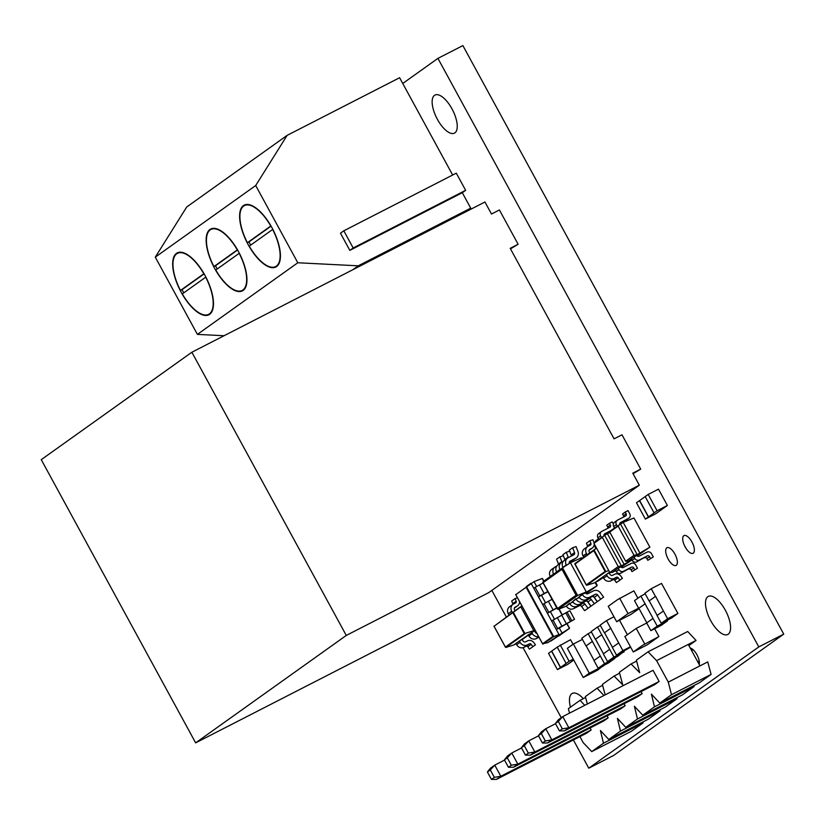 <?xml version="1.0" encoding="UTF-8"?>
<svg xmlns="http://www.w3.org/2000/svg" width="825" height="825" viewBox="0 0 825 825"><rect width="100%" height="100%" fill="white"/><g stroke="black" fill="none" stroke-linecap="round" stroke-linejoin="round"><path stroke-width="1.24" d="M191.864 352.234L41.25 459.669L195.649 742.861L346.273 635.436L191.864 352.234L484.935 202.001L491.483 214.015L499.403 209.952L518.121 244.272L510.201 248.335L614.068 438.848L621.988 434.796L640.705 469.116L633.074 473.705M640.705 469.116L632.785 473.179L639.334 485.193L488.72 592.628L195.649 742.861M346.273 635.436L639.334 485.193M510.489 248.861L518.121 244.272M607.056 715.863L608.138 717.853L603.787 720.957L513.49 767.24L508.448 767.281L511.335 765.218L507.293 757.814L504.405 759.877L508.448 767.281M641.066 691.608L642.139 693.598L637.797 696.702L547.501 742.985L542.448 743.026L545.346 740.963L541.303 733.559L538.416 735.622L542.448 743.026M579.913 736.601L583.265 742.737L591.762 751.585L603.477 743.232L600.404 730.517L608.757 739.458L620.472 731.094L617.409 718.389L625.762 727.33L637.477 718.967L634.404 706.262L642.768 715.203L654.483 706.839L651.41 694.134L659.773 703.075L671.488 694.712L668.281 682.1L656.587 660.65L648.089 651.812L636.374 660.165L639.715 672.684L631.084 663.939L619.369 672.292L622.71 684.812L614.089 676.067L602.374 684.42L605.158 694.867M603.921 695.506L597.083 688.194L585.368 696.548L587.348 703.993M584.76 705.323L580.078 700.322L568.363 708.675L569.549 713.12M555.421 723.494L558.412 719.699L562.763 716.595L653.06 670.312L659.144 681.471L654.792 684.564L564.496 730.857L559.453 730.898L562.341 728.836L558.308 721.432L555.421 723.494L559.453 730.898M624.061 703.735L625.144 705.726L620.792 708.83L530.496 755.112L525.453 755.153L528.34 753.091L524.298 745.687L521.41 747.749L525.453 755.153M590.05 727.99L591.133 729.981L586.781 733.085L496.485 779.367L491.442 779.408L494.33 777.346L490.298 769.942L487.41 772.004L491.442 779.408M668.147 682.203L699.961 665.857L688.267 644.408L656.587 660.65M591.762 751.585L631.362 731.28L643.077 722.927L642.83 721.988M608.757 739.458L648.368 719.153L660.083 710.799L659.835 709.861M625.762 727.33L665.363 707.025L677.077 698.672L676.83 697.733M642.768 715.203L682.368 694.898L694.083 686.544L693.835 685.606M688.885 645.552L696.053 640.437L687.689 631.507L648.089 651.812M659.773 703.075L699.373 682.77L711.088 674.417L707.747 661.898L699.827 665.961M671.488 694.712L711.088 674.417M668.281 682.1L699.961 665.857M696.053 640.437L688.277 644.428M698.063 662.382L699.322 661.743M697.692 661.702L699.198 660.928M691.618 650.543L693.165 649.749M558.308 721.432L562.763 716.595L568.848 727.753L659.144 681.471M562.341 728.836L568.848 727.753L564.496 730.857M654.483 706.839L694.083 686.544M631.084 663.939L636.622 661.093M637.477 718.967L677.077 698.672M614.089 676.067L619.616 673.221M620.472 731.094L660.083 710.799M597.083 688.194L602.621 685.348M603.477 743.232L643.077 722.927M580.078 700.322L585.616 697.476M538.416 735.622L541.417 731.827L545.768 728.722L551.842 739.881L642.139 693.598M545.346 740.963L551.842 739.881L547.501 742.985M541.303 733.559L545.768 728.722L555.534 723.721M521.41 747.749L524.411 743.954L528.763 740.85L534.847 752.008L625.144 705.726M528.34 753.091L534.847 752.008L530.496 755.112M524.298 745.687L528.763 740.85L538.539 735.848M504.405 759.877L507.406 756.082L511.758 752.988L517.842 764.136L608.138 717.853M511.335 765.218L517.842 764.136L513.49 767.24M507.293 757.814L511.758 752.988L521.534 747.976M487.41 772.004L490.401 768.219L494.752 765.115L500.837 776.263L591.133 729.981M494.33 777.346L500.837 776.263L496.485 779.367M490.298 769.942L494.752 765.115L504.529 760.103M205.703 277.2L182.315 293.886A34.258 14.262 -117.1 0 0 208.704 314.325A34.258 14.262 -117.1 0 0 209.457 313.861A34.258 14.262 -117.1 0 0 205.703 277.2L205.889 277.107M204.023 273.673L203.837 273.776A34.258 14.262 -117.1 0 0 177.447 253.337A34.258 14.262 -117.1 0 0 176.705 253.791A34.258 14.262 -117.1 0 0 180.448 290.452L182.026 289.647A34.258 14.262 -117.1 0 0 183.769 292.854M209.684 314.294A34.753 14.468 -117.1 0 0 205.456 276.293A34.753 14.468 -117.1 0 0 177.22 252.904A34.753 14.468 -117.1 0 0 176.468 253.368A34.753 14.468 -117.1 0 0 180.696 291.369A34.753 14.468 -117.1 0 0 208.931 314.758A34.753 14.468 -117.1 0 0 209.684 314.294M243.158 290.421A34.753 14.468 -117.1 0 0 238.93 252.419A34.753 14.468 -117.1 0 0 210.695 229.03A34.753 14.468 -117.1 0 0 209.932 229.494A34.753 14.468 -117.1 0 0 214.16 267.496A34.753 14.468 -117.1 0 0 242.395 290.885A34.753 14.468 -117.1 0 0 243.158 290.421M276.623 266.547A34.753 14.468 -117.1 0 0 272.405 228.546A34.753 14.468 -117.1 0 0 244.159 205.157A34.753 14.468 -117.1 0 0 243.406 205.621A34.753 14.468 -117.1 0 0 247.634 243.623A34.753 14.468 -117.1 0 0 275.87 267.011A34.753 14.468 -117.1 0 0 276.623 266.547M272.652 229.453L249.253 246.139A34.258 14.262 -117.1 0 0 275.643 266.568A34.258 14.262 -117.1 0 0 276.396 266.114A34.258 14.262 -117.1 0 0 272.652 229.453L272.827 229.36M270.961 225.926L270.775 226.019A34.258 14.262 -117.1 0 0 244.386 205.59A34.258 14.262 -117.1 0 0 243.643 206.044A34.258 14.262 -117.1 0 0 247.387 242.705L248.964 241.9A34.258 14.262 -117.1 0 0 250.707 245.108M239.178 253.327L215.789 270.012A34.258 14.262 -117.1 0 0 242.179 290.441A34.258 14.262 -117.1 0 0 242.921 289.988A34.258 14.262 -117.1 0 0 239.178 253.327L239.363 253.234M237.487 249.8L237.301 249.892A34.258 14.262 -117.1 0 0 210.911 229.463A34.258 14.262 -117.1 0 0 210.169 229.917A34.258 14.262 -117.1 0 0 213.912 266.578L215.5 265.774A34.258 14.262 -117.1 0 0 217.243 268.981M237.301 249.892L213.912 266.578M237.6 250.006L215.5 265.774M270.775 226.019L247.387 242.705M271.074 226.132L248.964 241.9M224.06 335.734L197.392 334.383L155.286 257.153L186.718 206.993L287.131 135.372L399.609 77.715L452.657 175.024M343.819 230.814L353.172 247.985L465.651 190.317L456.297 173.157L343.819 230.814L340.467 233.207L349.831 250.367L462.299 192.71L470.724 208.158L358.246 265.815L297.804 262.762L255.698 185.532L287.131 135.372M465.651 190.317L462.299 192.71M465.125 212.149L470.724 208.158M352.657 269.806L358.246 265.815M197.392 334.383L297.804 262.762M155.286 257.153L255.698 185.532M353.172 247.985L349.831 250.367M203.837 273.776L180.448 290.452M204.136 273.879L182.026 289.647M676.283 565.3A9.941 4.135 -117.1 0 0 675.077 554.421A9.941 4.135 -117.1 0 0 666.992 547.728A9.941 4.135 -117.1 0 0 666.775 547.862A9.941 4.135 -117.1 0 0 667.982 558.731A9.941 4.135 -117.1 0 0 676.067 565.424A9.941 4.135 -117.1 0 0 676.283 565.3M693.289 553.163A9.941 4.135 -117.1 0 0 692.082 542.293A9.941 4.135 -117.1 0 0 683.997 535.6A9.941 4.135 -117.1 0 0 683.781 535.734A9.941 4.135 -117.1 0 0 684.987 546.604A9.941 4.135 -117.1 0 0 693.072 553.297A9.941 4.135 -117.1 0 0 693.289 553.163M728.248 634.188A21.388 8.9 -117.1 0 0 725.649 610.799A21.388 8.9 -117.1 0 0 708.273 596.413A21.388 8.9 -117.1 0 0 707.809 596.702A21.388 8.9 -117.1 0 0 710.408 620.08A21.388 8.9 -117.1 0 0 727.784 634.477A21.388 8.9 -117.1 0 0 728.248 634.188M583.306 698.662A21.388 8.9 -117.1 0 0 572.251 693.433A21.388 8.9 -117.1 0 0 571.787 693.722A21.388 8.9 -117.1 0 0 570.457 707.19M454.915 132.846A21.388 8.9 -117.1 0 0 452.306 109.457A21.388 8.9 -117.1 0 0 434.94 95.071A21.388 8.9 -117.1 0 0 434.466 95.36A21.388 8.9 -117.1 0 0 437.075 118.738A21.388 8.9 -117.1 0 0 454.441 133.134A21.388 8.9 -117.1 0 0 454.915 132.846M699.188 664.434A9.941 4.135 -117.1 0 0 696.929 654.71A9.941 4.135 -117.1 0 0 690.288 648.12M642.644 645.284L658.907 636.539L647.532 644.655L633.27 651.967L624.855 636.518L636.23 628.403L646.717 623.03M658.907 636.539L654.658 628.732M639.076 608.644L630.939 614.429L616.677 621.73L608.252 606.282L610.263 604.859M637.9 598.208L633.889 590.865L617.626 599.6M583.265 677.511L589.287 673.21L573.385 644.026L567.352 648.326L583.265 677.511L597.527 670.199L603.384 665.589M532.857 646.697L529.444 649.131L527.732 646.759A1.413 1.279 -125.5 0 0 526.02 646.274L523.648 647.491A5.692 5.167 54.5 0 1 516.656 644.707L520.07 642.273A5.692 5.167 54.5 0 0 527.062 645.057L529.433 643.84A1.413 1.279 -125.5 0 1 531.145 644.325L532.857 646.697L535.446 644.82L533.919 642.706A5.311 4.816 54.5 0 0 527.484 640.881L525.7 641.798A2.155 1.959 -125.5 0 1 522.926 640.808L522.225 639.519L519.368 640.984L535.178 630.279M667.198 620.225L667.538 620.854L661.176 625.391L650.884 630.661L646.676 622.937L653.029 618.41L657.247 626.134L650.884 630.661M614.573 657.979L614.831 658.443L608.468 662.98L598.177 668.26L593.959 660.536L600.322 655.999L604.529 663.723L598.177 668.26M623.958 651.358L617.822 656.308L607.53 661.588L603.312 653.864L609.675 649.337L613.882 657.051L607.53 661.588M560.247 644.975L569.137 661.279L566.125 663.424L557.226 647.12L570.539 639.695L573.035 644.273M573.757 660.052L567.713 664.352L557.422 669.632L548.532 653.328L551.543 651.183L560.433 667.487L557.422 669.632M663.403 611.005L655.607 596.341L649.089 600.951L644.882 593.227L651.234 588.699L661.537 583.419L677.913 613.449L671.55 617.987L661.258 623.267L657.04 615.543L663.403 611.005L667.611 618.729L661.258 623.267M648.202 494.433L657.092 510.747L654.081 512.892L645.181 496.588L648.202 494.433L658.494 489.163L667.384 505.467L655.669 513.82L645.377 519.1L636.488 502.796L639.499 500.641L648.388 516.945L645.377 519.1M630.651 647.161L616.533 655.163L612.325 647.439L618.688 642.902L622.896 650.626L616.533 655.163M619.523 620.276L627.392 634.703M573.674 602.807A1.712 1.557 -125.5 0 1 572.89 602.044L569.724 603.673A5.631 5.105 54.5 0 0 576.964 606.272L582.563 603.395A1.959 1.774 -125.5 0 1 584.935 604.075L587.998 608.303L590.875 606.21L587.812 601.982A5.878 5.332 54.5 0 0 587.245 601.301M580.027 598.269A1.712 1.557 -125.5 0 1 579.253 597.506L576.077 599.136A5.631 5.105 54.5 0 0 583.327 601.734L588.926 598.857A1.959 1.774 -125.5 0 1 591.298 599.538L594.351 603.766L597.228 601.683L594.175 597.444A5.878 5.332 54.5 0 0 593.598 596.764M603.591 597.145L600.538 592.917A5.878 5.332 54.5 0 0 593.412 590.896L587.812 593.763A1.712 1.557 -125.5 0 1 585.606 592.969L582.223 594.196L579.088 596.98A5.631 5.105 -125.5 0 0 586.338 599.579L591.938 596.712A1.959 1.774 54.5 0 1 594.309 597.382L597.362 601.611L603.591 597.145M559.288 627.98L574.54 619.286L569.879 610.737L567.084 612.129L551.616 620.988L556.277 629.527L559.288 627.98L562.072 633.084L569.405 628.413L566.888 623.803M609.623 572.107L606.365 574.437L607.066 575.726A5.692 5.167 54.5 0 0 614.058 578.511L616.43 577.294A1.413 1.279 -125.5 0 1 618.142 577.778L619.853 580.15L622.442 578.273L620.916 576.159A5.311 4.816 54.5 0 0 614.481 574.334L612.686 575.252A2.155 1.959 -125.5 0 1 609.912 574.262L609.211 572.973L606.365 574.437L594.619 582.811L603.178 577.283M595.815 546.789L595.268 547.181L595.97 548.47L587.142 554.771L586.441 553.493A5.692 5.167 -125.5 0 1 587.74 546.49A5.692 5.167 -125.5 0 1 587.998 546.315L590.37 545.098A1.413 1.279 54.5 0 0 590.917 543.458L589.865 540.746L592.917 539.736L593.866 542.138A5.311 4.816 -125.5 0 1 594.144 543.118M573.375 739.953L588.772 768.188L758.804 646.913L437.92 58.379L402.744 83.469M491.844 590.401L506.302 616.925M523.071 647.687L561.237 717.688M566.466 565.29L566.301 564.991A5.631 5.105 -125.5 0 1 567.579 558.071A5.631 5.105 -125.5 0 1 568.157 557.721L573.757 554.854A1.959 1.774 54.5 0 0 574.52 552.564L572.643 547.738L576.036 546.604L577.923 551.44A5.878 5.332 -125.5 0 1 576.232 557.917A5.878 5.332 -125.5 0 1 575.633 558.288L570.034 561.155A1.712 1.557 54.5 0 0 569.467 563.362M568.291 557.648A1.959 1.774 54.5 0 0 568.167 557.102L566.28 552.276L569.714 551.213M561.938 562.186A1.959 1.774 54.5 0 0 561.804 561.639L559.917 556.813L563.362 555.751M637.477 568.239L632.002 571.591L637.477 568.239L635.714 565.001A3.465 3.145 54.5 0 0 631.249 563.403L623.215 567.528A1.732 1.568 -125.5 0 1 621.019 566.796L624.205 564.527L607.355 533.631L610.015 532.558M607.829 528.278A1.732 1.568 54.5 0 0 607.664 526.958L610.345 525.051L609.407 523.339L612.212 521.895L613.357 523.999M653.287 556.958L647.811 560.309L653.287 556.958L651.523 553.73A3.465 3.145 54.5 0 0 647.068 552.121L639.024 556.246A1.732 1.568 -125.5 0 1 636.838 555.514L640.014 553.245L623.174 522.349L633.961 517.987L649.873 547.161L637.106 555.875M623.648 517.007A1.732 1.568 54.5 0 0 623.483 515.687L626.154 513.769L625.216 512.057L628.021 510.623L629.784 513.851A3.465 3.145 54.5 0 1 628.64 518.327L620.266 522.689M588.772 768.188L613.717 755.401L783.75 634.126L462.877 45.592L437.92 58.379M758.804 646.913L783.75 634.126M609.211 572.973L609.85 572.519M596.547 548.12L594.052 549.935L605.859 571.601L605.117 571.467L593.763 550.657L574.942 564.094L583.729 557.205L583.017 555.926A5.692 5.167 -125.5 0 1 584.327 548.924L587.74 546.49M619.853 580.15L616.44 582.584L614.718 580.212A1.413 1.279 54.5 0 0 613.016 579.727L610.644 580.944A5.692 5.167 -125.5 0 1 603.653 578.16L602.951 576.871M610.644 580.944L614.058 578.511M594.237 543.892A5.311 4.816 -125.5 0 1 591.793 548.326L589.999 549.244A2.155 1.959 54.5 0 0 589.287 552.028L589.762 552.905M587.596 546.593A1.413 1.279 54.5 0 0 587.503 545.892L586.451 543.18L589.865 540.746M587.142 554.771L583.729 557.205M606.169 533.558A5.311 4.816 -125.5 0 1 606.344 534.146M595.268 547.181A5.692 5.167 -125.5 0 1 594.526 544.428M594.99 542.128A5.692 5.167 -125.5 0 1 596.568 540.189L598.476 538.838M596.527 548.078L595.97 548.47M608.788 570.57L605.859 571.601L586.699 585.276L594.619 582.811M597.465 581.357L603.333 577.583M593.763 550.657L574.881 563.599L586.286 584.894L605.117 571.467M547.831 642.634L562.072 633.084L547.831 642.634L542.582 643.768L542.994 644.139L553.658 636.539L559.051 634.631L556.277 629.527L557.628 628.567L552.967 620.018M536.621 586.41L534.023 581.646L542.19 578.49L543.696 581.254M547.81 591.504L539.798 595.867L535.147 587.328L533.785 588.287L531.011 583.192L526.402 586.534L553.658 636.539L552.905 636.405L542.582 643.768L515.79 594.629L534.023 581.646M533.785 588.287L538.447 596.836L541.468 595.289L545.531 602.755M539.798 595.867L538.447 596.836L547.357 613.181L550.378 611.634L554.452 619.101M556.72 607.86L547.357 613.181L551.616 620.988M548.718 612.222L544.057 603.673L542.706 604.643M544.057 603.673L552.069 599.311M556.834 608.056L550.378 611.634M567.074 623.7L569.405 628.413L550.852 641.087M558.773 635.993L569.405 628.413M574.54 619.286L557.628 628.567M571.746 620.668L567.084 612.129M535.147 587.328L543.149 582.966M547.924 591.711L541.468 595.289M569.498 603.261L566.373 606.055A5.631 5.105 -125.5 0 0 573.623 608.654L579.212 605.787A1.959 1.774 54.5 0 1 581.594 606.458L584.647 610.686L587.998 608.303M575.86 598.733L572.736 601.518A5.631 5.105 -125.5 0 0 579.975 604.117L585.575 601.25A1.959 1.774 54.5 0 1 587.947 601.92L591.009 606.148L594.351 603.766M600.713 599.228L597.661 595A1.959 1.774 -125.5 0 0 595.279 594.33L589.689 597.197A5.631 5.105 54.5 0 1 582.44 594.598L582.223 594.196M564.465 558.597L564.867 559.639M553.637 574.169L553.575 574.066A5.631 5.105 -125.5 0 1 554.864 567.146A5.631 5.105 -125.5 0 1 555.442 566.796L556.772 566.115M554.864 567.146L551.523 569.528A5.631 5.105 54.5 0 0 550.234 576.448L550.285 576.551M559.917 556.813L556.576 559.195L558.453 564.032A1.959 1.774 -125.5 0 1 558.577 564.496M571.003 561.33A5.878 5.332 -125.5 0 1 569.879 562.454A5.878 5.332 -125.5 0 1 569.271 562.815M570.828 554.06L571.23 555.101M560 569.632L559.938 569.528A5.631 5.105 -125.5 0 1 561.227 562.609A5.631 5.105 -125.5 0 1 561.804 562.258L563.124 561.577M561.227 562.609L557.875 564.991A5.631 5.105 54.5 0 0 556.597 571.911L556.648 572.014M566.28 552.276L562.939 554.658L564.816 559.494A1.959 1.774 -125.5 0 1 564.939 559.958M567.579 558.071L564.238 560.464A5.631 5.105 54.5 0 0 562.949 567.373L563.021 567.507M572.643 547.738L569.291 550.12L571.178 554.957A1.959 1.774 -125.5 0 1 571.271 556.132M569.271 562.217L572.282 560.67A5.878 5.332 54.5 0 0 572.89 560.299L576.232 557.917M581.996 558.442L581.604 557.731L570.405 562.753L562.526 567.817L577.613 595.485L558.123 609.386L566.424 606.148M570.405 562.753L586.307 591.938L577.613 595.485L576.087 595.238L561.938 569.281L562.526 567.817L543.005 581.749M572.777 601.59L571.581 602.436M579.129 597.053L577.943 597.898M597.011 585.812L586.121 593.577L596.939 585.853L584.306 593.371M595.145 582.543L596.939 585.853L596.898 584.842M581.604 557.731L582.502 558.432L581.604 557.731M562.464 567.868L543.036 581.718L543.118 582.708L558.123 609.386L557.267 608.664L576.087 595.238M622.896 650.626L630.434 646.759M610.892 628.238L604.374 632.847L600.157 625.123L606.519 620.596L618.688 642.902M606.519 620.596L613.975 616.77M604.529 632.775L612.47 647.336M610.727 628.32L604.374 632.847M657.092 510.747L667.384 505.467M645.202 496.609L639.499 500.641M639.653 500.558L648.543 516.873L654.081 512.892M667.611 618.729L677.913 613.449M651.234 588.699L655.452 596.423L649.089 600.951M649.244 600.878L657.185 615.44M569.137 661.279L573.272 659.154M557.246 647.14L551.543 651.183M551.698 651.1L560.587 667.404L566.125 663.424M613.882 657.051L624.185 651.781M601.879 634.662L595.361 639.282L591.154 631.558L597.506 627.021L609.675 649.337M597.506 627.021L600.383 625.546M595.516 639.2L603.457 653.761M601.724 634.745L595.361 639.282M604.529 663.723L614.831 658.443M592.525 641.334L586.008 645.954L581.8 638.23L588.153 633.693L600.322 655.999M588.153 633.693L591.401 632.022M586.163 645.872L594.113 660.433M592.371 641.417L586.008 645.954M657.247 626.134L667.538 620.854M645.232 603.735L638.715 608.355L634.507 600.631L640.87 596.093L653.029 618.41M640.87 596.093L645.222 593.856M638.88 608.273L646.821 622.834M645.078 603.817L638.715 608.355M516.656 644.707L515.955 643.417L513.748 644.995L516.141 643.768M522.225 639.519L528.433 635.095M535.054 630.042L533.827 630.671L520.73 606.643L494.072 626.268L521.947 606.014M513.748 644.995L505.828 647.45L524.999 633.786L513.181 612.109L494.072 626.268L505.416 647.078L524.246 633.652L533.827 630.671L531.62 632.249L532.321 633.528A5.692 5.167 54.5 0 0 538.601 636.549M517.461 597.785L515.12 598.558L516.172 601.27A1.413 1.279 -125.5 0 1 515.625 602.91L513.253 604.127A5.692 5.167 54.5 0 0 512.995 604.302L509.582 606.736A5.692 5.167 -125.5 0 0 508.282 613.728L508.984 615.017M512.851 604.405A1.413 1.279 54.5 0 0 512.758 603.704L511.706 600.992L515.12 598.558M512.995 604.302A5.692 5.167 54.5 0 0 511.696 611.294L512.397 612.583M519.482 601.477A5.311 4.816 54.5 0 1 517.048 606.138L515.254 607.056A2.155 1.959 -125.5 0 0 514.542 609.84L515.017 610.706M528.206 634.683L528.908 635.972A5.692 5.167 54.5 0 0 535.899 638.756L538.271 637.539A1.413 1.279 -125.5 0 1 539.076 637.426M536.797 633.239A2.155 1.959 -125.5 0 1 535.178 632.074L534.476 630.785M535.899 638.756L538.704 636.745M520.07 642.273L519.368 640.984L515.955 643.417M523.648 647.491L527.062 645.057M593.938 543.355L609.85 572.529L618.214 566.558L602.312 537.384L593.938 543.355L595.516 541.509L607.355 533.631M602.312 537.384L604.55 535.064L621.4 565.96L631.868 559.793M618.214 566.558L621.4 565.96L618.214 568.229L621.019 566.796M616.327 571.591L619.008 569.683A3.465 3.145 54.5 0 0 623.473 571.282L620.792 573.189A3.465 3.145 -125.5 0 1 616.327 571.591L615.543 570.137L612.356 572.406L615.759 570.549M610.345 525.051A1.732 1.568 -125.5 0 1 609.768 527.288L601.734 531.413A3.465 3.145 54.5 0 0 600.579 535.889L597.908 537.797L598.692 539.251M597.908 537.797A3.465 3.145 -125.5 0 1 598.692 533.538L601.373 531.63M609.407 523.339L606.726 525.247L607.664 526.958M610.304 531.434A3.465 3.145 -125.5 0 1 610.149 531.517L604.044 534.652M600.579 535.889L601.373 537.333M604.024 535.446A1.732 1.568 -125.5 0 1 604.787 533.734L604.447 533.971M611.108 530.485L604.787 533.734M614.14 528.227A3.465 3.145 54.5 0 0 614.336 527.649M631.95 559.948L621.297 567.146M620.792 573.189L631.507 567.157A1.732 1.568 -125.5 0 1 633.734 567.961L631.063 569.869A1.732 1.568 54.5 0 0 628.836 569.075M632.002 571.591L631.063 569.869M619.008 569.683L618.214 568.229L615.543 570.137M623.473 571.282L631.507 567.157M634.673 569.673L633.734 567.961M615.78 570.591L615.161 570.972M612.356 572.406L609.85 572.529M609.757 532.073L625.659 561.248L634.033 555.287L618.121 526.103L609.757 532.073L611.325 530.238L623.174 522.349M618.121 526.103L620.369 523.793L637.209 554.678L649.873 547.161M634.033 555.287L637.209 554.678L634.033 556.947L636.838 555.514M632.146 560.309L634.817 558.401A3.465 3.145 54.5 0 0 639.282 560L636.601 561.908A3.465 3.145 -125.5 0 1 632.146 560.309L631.352 558.865L628.176 561.134L631.568 559.268M626.154 513.769A1.732 1.568 -125.5 0 1 625.587 516.007L617.543 520.132A3.465 3.145 54.5 0 0 616.399 524.607L613.717 526.515L614.512 527.969M613.717 526.515A3.465 3.145 -125.5 0 1 614.512 522.256L617.183 520.348M625.216 512.057L622.545 513.965L623.483 515.687M629.001 518.11L626.319 520.018A3.465 3.145 -125.5 0 1 625.958 520.235L619.864 523.37M616.399 524.607L617.183 526.061M619.833 524.164A1.732 1.568 -125.5 0 1 620.596 522.452M636.601 561.908L647.326 555.885A1.732 1.568 -125.5 0 1 649.553 556.679L646.872 558.587A1.732 1.568 54.5 0 0 644.645 557.793M647.811 560.309L646.872 558.587M634.817 558.401L634.033 556.947L631.352 558.865M639.282 560L647.326 555.885M650.482 558.401L649.553 556.679M631.599 559.309L630.981 559.69M628.176 561.134L625.659 561.248M589.287 673.21L603.549 665.899M573.385 644.026L582.429 639.396M616.677 621.73L628.062 613.614L638.632 608.2M628.062 613.614L619.637 598.166M610.263 604.838L617.626 599.589M644.655 643.851L636.23 628.403M642.654 645.284L633.27 651.967M607.066 575.726L603.653 578.16M614.718 580.212L618.142 577.778M613.016 579.727L616.43 577.294M586.441 553.493L583.017 555.926M591.793 548.326L589.132 550.223M590.917 543.458L587.503 545.892M609.386 573.282L610.469 572.498L609.386 573.282M552.905 636.405L526.113 587.256M542.623 578.861L543.861 581.14M559.061 609.025L562.31 614.976M553.008 609.757L548.347 601.219M562.124 615.068L558.876 609.097M570.467 621.514L565.806 612.965M566.414 623.803L561.763 615.264M561.918 626.113L557.267 617.564M544.098 593.412L539.437 584.873M561.938 569.281L543.118 582.708M569.724 603.673L566.373 606.055M576.964 606.272L573.623 608.654M582.563 603.395L579.212 605.787M584.935 604.075L581.594 606.458M576.077 599.136L572.736 601.518M582.44 594.598L579.088 596.98M583.327 601.734L579.975 604.117M588.926 598.857L585.575 601.25M591.298 599.538L587.947 601.92M589.689 597.197L586.338 599.579M595.279 594.33L591.938 596.712M597.661 595L594.309 597.382M553.575 574.066L550.234 576.448M561.804 561.639L558.453 564.032M559.938 569.528L556.597 571.911M566.301 564.991L562.928 567.414M568.167 557.102L564.816 559.494M575.633 558.288L572.282 560.67M574.52 552.564L571.178 554.957M524.246 633.652L512.903 612.841M508.282 613.728L511.696 611.294M516.172 601.27L512.758 603.704M517.048 606.138L514.388 608.035M528.908 635.972L532.321 633.528M538.271 637.539L538.89 637.086M526.02 646.274L529.433 643.84M527.732 646.759L531.145 644.325M534.641 631.084L535.342 630.578L534.641 631.084M625.958 520.235L628.64 518.327M210.86 313.211L208.704 314.325M277.798 265.464L275.643 266.568M244.334 289.338L242.179 290.441M213.067 228.36L210.911 229.463M246.541 204.487L244.386 205.59M179.602 252.233L177.447 253.337M592.34 547.996L589.112 550.296M574.808 563.939L586.348 585.111M542.561 578.645L543.902 581.109M559.113 609.005L562.351 614.955M567.115 623.679L569.498 628.062M515.656 594.474L542.654 643.974M569.879 562.454L569.281 562.877M595.619 582.306L597.166 585.142M542.85 582.419L557.391 609.087M517.595 605.808L514.367 608.107M493.938 626.113L505.488 647.295"/></g></svg>
